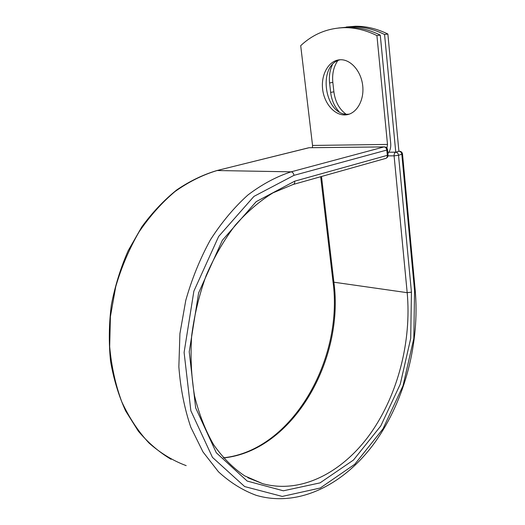 <?xml version="1.0" encoding="UTF-8"?>
<svg xmlns="http://www.w3.org/2000/svg" width="525" height="525" viewBox="0 0 525 525"><rect width="100%" height="100%" fill="white"/><g stroke="black" fill="none" stroke-linecap="round" stroke-linejoin="round"><path stroke-width="0.79" d="M339.216 59.837C328.42 60.979 320.893 74.799 322.619 89.132C324.194 103.484 334.53 115.474 345.188 114.916L345.995 114.857C356.298 113.945 364.271 100.78 362.755 86.1C361.384 71.407 350.746 59.161 340.213 59.758L339.216 59.837M340.167 59.758C316.706 65.336 324.903 116.662 348.449 114.194L349.276 114.128M338.651 27.969L347.839 27.228C358.595 27.142 369.41 29.767 380.271 35.103L390.718 143.561C390.994 147.676 390.055 150.977 387.896 153.471M380.271 35.103L376.917 35.582C366.043 30.22 355.228 27.582 344.466 27.661C327.633 28.094 313.038 34.099 300.7 45.675L312.546 145.451L312.414 147.683M376.917 35.582L387.502 144.421L386.899 148.102M395.758 152.171L384.569 34.499L387.87 34.027L398.908 151.298L395.758 152.171L388.874 152.211L395.778 152.197L398.908 151.272M339.117 111.687C334.438 106.595 331.616 100.177 330.652 92.433L329.588 82.976C328.893 76.276 329.838 70.179 332.423 64.68M345.949 114.102C339.229 109.121 335.206 101.686 333.88 91.803L332.83 82.373C332.017 73.959 333.657 66.728 337.746 60.677M387.87 34.027C377.029 28.75 366.227 26.158 355.471 26.25L346.31 26.992M384.569 34.499C373.721 29.19 362.913 26.585 352.157 26.677L340.817 27.792M387.502 144.421L312.546 145.451M216.641 170.618L308.444 147.84M186.178 465.629C172.928 460.72 160.558 453.2 149.061 443.08C138.285 431.511 129.183 417.729 121.748 401.73C115.467 384.661 111.444 366.306 109.679 346.664L110.407 316.627L115.749 286.63C121.498 267.061 129.262 248.837 139.04 231.958C149.789 216.188 161.779 202.716 175.015 191.533C188.698 181.847 202.729 174.845 217.107 170.533L291.126 171.832L384.038 146.915L309.1 147.722L216.937 170.54C203.208 174.602 189.801 181.066 176.715 189.938C164.023 200.143 152.401 212.435 141.855 226.807L128.205 250.628C120.619 267.914 115.001 286.02 111.353 304.946C108.931 324.023 108.662 342.786 110.552 361.226C113.649 379.162 118.683 395.745 125.652 410.963L138.318 431.156C148.168 442.792 159.095 452.176 171.091 459.309M293.993 175.343L253.949 196.389L218.643 236.467L193.882 291.132L184.098 352.459L190.864 410.773L212.461 457.373L244.67 486.577L282.247 496.427L320.263 488.007L354.775 464.244L382.981 428.853L403.042 385.678L413.805 338.448L414.566 290.784L415.203 290.187C419.836 342.366 405.195 399.63 375.355 441.768C345.535 483.473 299.637 508.049 256.239 495.331C242.773 490.396 230.186 482.56 218.492 471.824L202.985 451.927L190.785 427.179C184.465 408.555 180.488 388.421 178.854 366.791L179.918 333.624L185.765 300.418C191.92 278.729 200.143 258.523 210.427 239.8C221.681 222.318 234.163 207.388 247.879 195.024C262.014 184.321 276.426 176.59 291.126 171.832C292.628 172.069 293.587 173.237 293.993 175.343L386.8 150.052C386.459 148.135 385.54 147.092 384.038 146.915L384.53 146.875M293.423 184.4L385.468 158.471C386.761 158.13 387.371 157.087 387.319 155.354L386.8 150.052L387.529 149.697C387.181 147.873 386.072 146.934 384.215 146.882L309.422 147.715M248.371 477.947L262.664 483.669C301.691 494.386 343.337 471.863 370.755 433.171C398.14 394.117 411.607 340.942 407.183 292.674L411.436 292.176L410.714 338.356L400.28 384.123L380.802 425.906L353.45 460.064L320.053 482.875L283.362 490.796L247.196 481.071L216.3 452.767L195.654 407.853L189.223 351.789L198.621 292.884L222.344 240.312L256.213 201.639L294.722 181.164L387.319 155.354L388.041 154.993L387.529 149.697M294.722 181.164C294.853 183.061 294.282 184.177 293.009 184.518L273.02 192.839C259.763 200.977 247.183 211.752 235.279 225.173C224.031 239.984 214.331 256.732 206.2 275.408C199.178 294.879 194.329 315.02 191.658 335.829C190.326 356.6 191.284 376.576 194.532 395.771C199.027 414.107 205.413 430.454 213.688 444.813C222.843 457.774 233.159 468.116 244.624 475.84L262.664 483.669L247.748 477.619M415.203 290.187L402.511 154.009L398.521 155.288L394.091 155.853L407.183 292.674L333.893 282.207C344.452 359.618 293.088 450.982 223.466 457.938M321.503 176.492L333.893 282.207L333.014 281.781C343.658 359.271 292.123 450.673 223.348 457.807M414.566 290.784L401.828 154.357C401.507 152.48 400.595 151.449 399.092 151.272L399.577 151.233M411.436 292.176L398.521 155.288C398.193 153.405 397.281 152.375 395.778 152.197C394.597 152.716 394.032 153.937 394.091 155.853L388.008 155.859M330.652 92.433L333.88 91.803M329.588 82.976L332.83 82.373M349.25 114.128L345.995 114.857M347.839 27.228L344.466 27.661M333.014 281.781L320.67 176.722M355.471 26.25L352.157 26.677M385.882 158.36C387.371 157.717 388.093 156.594 388.041 154.993M398.902 151.239L399.282 151.239C401.107 151.305 402.183 152.224 402.511 154.009"/></g></svg>
